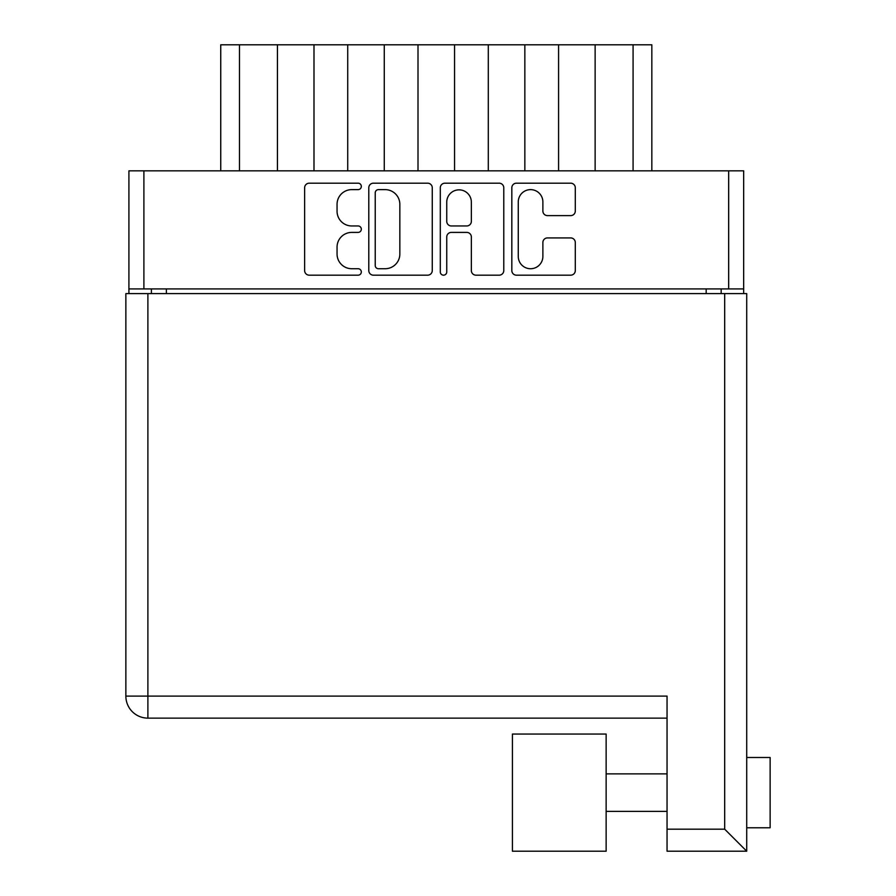 <?xml version="1.0" encoding="UTF-8"?>
<svg xmlns="http://www.w3.org/2000/svg" width="896" height="896" viewBox="0 0 896 896"><rect width="100%" height="100%" fill="white"/><g stroke="black" fill="none" stroke-linecap="round" stroke-linejoin="round"><path stroke-width="1.34" d="M518.269 256.435A12.298 12.298 0 0 0 530.566 268.733A12.298 12.298 0 0 0 542.875 256.435L542.875 242.514A4.603 4.603 0 0 1 547.478 237.922L570.696 237.922A4.603 4.603 0 0 1 575.299 242.514L575.299 270.57A4.603 4.603 0 0 1 570.696 275.173L516.432 275.173A4.603 4.603 0 0 1 511.829 270.57L511.829 187.79A4.603 4.603 0 0 1 516.432 183.187L570.696 183.187A4.603 4.603 0 0 1 575.299 187.79L575.299 211.008A4.603 4.603 0 0 1 570.696 215.611L547.478 215.611A4.603 4.603 0 0 1 542.875 211.008L542.875 201.925A12.298 12.298 0 0 0 530.566 189.627A12.298 12.298 0 0 0 518.269 201.925L518.269 256.435M443.531 275.173A3.214 3.214 0 0 0 446.746 271.958L446.746 237.003A4.603 4.603 0 0 1 451.349 232.4L466.76 232.4A4.603 4.603 0 0 1 471.352 237.003L471.352 270.57A4.603 4.603 0 0 0 475.955 275.173L499.184 275.173A4.603 4.603 0 0 0 503.776 270.57L503.776 187.79A4.603 4.603 0 0 0 499.184 183.187L444.909 183.187A4.603 4.603 0 0 0 440.306 187.79L440.306 271.958A3.214 3.214 0 0 0 443.531 275.173M432.264 270.57L432.264 187.79A4.603 4.603 0 0 0 427.661 183.187L373.386 183.187A4.603 4.603 0 0 0 368.794 187.79L368.794 270.57A4.603 4.603 0 0 0 373.386 275.173L427.661 275.173A4.603 4.603 0 0 0 432.264 270.57M743.669 288.926L128.912 288.926L128.912 170.845L743.669 170.845L743.669 293.608M351.77 189.627L358.098 189.627A3.214 3.214 0 0 0 361.323 186.402A3.214 3.214 0 0 0 358.098 183.187L309.232 183.187A4.603 4.603 0 0 0 304.629 187.79L304.629 270.57A4.603 4.603 0 0 0 309.232 275.173L358.098 275.173A3.214 3.214 0 0 0 361.323 271.958A3.214 3.214 0 0 0 358.098 268.733L351.77 268.733A14.717 14.717 0 0 1 337.053 254.016L337.053 247.117A14.717 14.717 0 0 1 351.77 232.4L358.098 232.4A3.214 3.214 0 0 0 361.323 229.186A3.214 3.214 0 0 0 358.098 225.96L351.77 225.96A14.717 14.717 0 0 1 337.053 211.243L337.053 204.344A14.717 14.717 0 0 1 351.77 189.627M128.912 288.926L128.912 293.608M151.402 293.608L151.402 288.926L151.402 293.608M721.168 288.926L721.168 293.608M220.741 170.845L220.741 44.8L239.49 44.8L239.49 170.845M277.446 170.845L277.446 44.8L239.49 44.8M313.992 170.845L313.992 44.8L277.446 44.8M347.726 170.845L347.726 44.8L313.992 44.8M384.272 170.845L384.272 44.8L347.726 44.8M418.006 170.845L418.006 44.8L384.272 44.8M454.563 170.845L454.563 44.8L418.006 44.8M488.298 170.845L488.298 44.8L454.563 44.8M524.843 170.845L524.843 44.8L488.298 44.8M558.578 170.845L558.578 44.8L524.843 44.8M595.134 170.845L595.134 44.8L558.578 44.8M633.08 170.845L633.08 44.8L595.134 44.8M633.08 44.8L651.829 44.8L651.829 170.845M378.448 189.627A3.214 3.214 0 0 0 375.234 192.842L375.234 265.518A3.214 3.214 0 0 0 378.448 268.733L385.123 268.733A14.717 14.717 0 0 0 399.84 254.016L399.84 204.344A14.717 14.717 0 0 0 385.123 189.627L378.448 189.627M471.352 202.16A12.298 12.298 0 0 0 459.054 189.851A12.298 12.298 0 0 0 446.746 202.16L446.746 221.357A4.603 4.603 0 0 0 451.349 225.96L466.76 225.96A4.603 4.603 0 0 0 471.352 221.357L471.352 202.16M746.715 757.49L770.134 757.49L770.134 827.77L746.715 827.77M746.715 792.624L746.715 851.2L667.05 851.2L667.05 696.102L147.885 696.102L147.885 293.608L746.715 293.608L746.715 792.624M746.715 779.43L746.715 805.829M667.05 718.133L147.885 718.133A22.019 22.019 0 0 1 125.866 696.102L125.866 293.608L147.885 293.608M667.05 829.181L724.685 829.181L746.715 851.2L667.05 851.2M512.422 851.2L512.422 734.059L606.144 734.059L606.144 851.2L512.422 851.2M606.144 851.2L538.194 851.2M143.898 170.845L143.898 288.926M728.672 288.926L728.672 170.845M166.387 288.926L166.387 293.608M706.182 293.608L706.182 288.926M724.685 829.181L724.685 293.608M147.885 718.133L147.885 696.102L125.866 696.102A22.019 22.019 0 0 0 147.885 718.133M606.144 811.373L667.05 811.373M606.144 773.886L667.05 773.886"/></g></svg>
